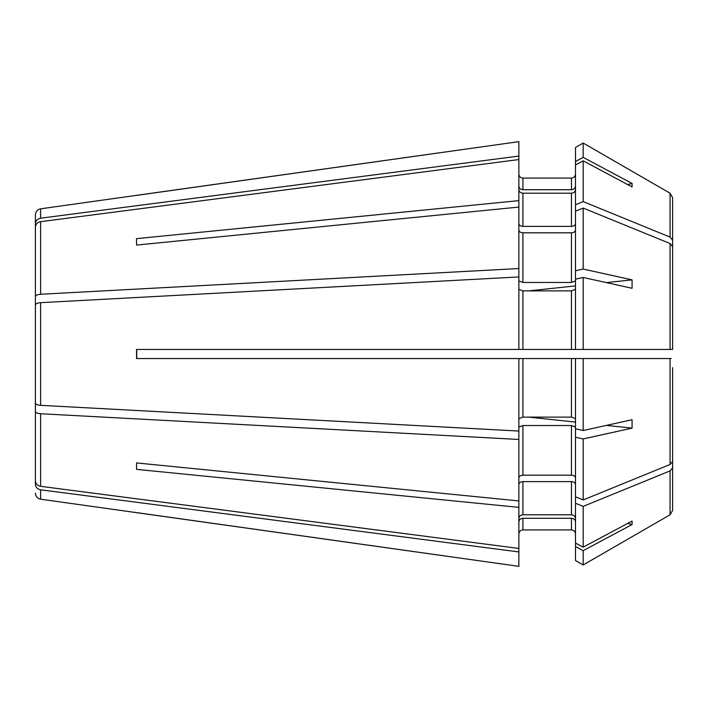 <?xml version="1.0" encoding="UTF-8"?>
<svg xmlns="http://www.w3.org/2000/svg" width="708" height="708" viewBox="0 0 708 708"><rect width="100%" height="100%" fill="white"/><g stroke="black" fill="none" stroke-linecap="round" stroke-linejoin="round"><path stroke-width="1.06" d="M528.752 417.118L575.507 422.101M606.402 425.393L632.076 428.128L583.18 438.933L575.507 437.234L575.507 358.549L518.867 358.549L518.867 439.464L40.621 413.738C37.391 413.463 35.648 412.702 35.4 411.436L35.4 389.064M575.507 427.083L571.453 425.535L522.911 425.535L518.867 427.083M670.069 349.451L672.6 349.451L672.6 246.632L670.069 243.534L670.069 349.451L583.18 349.451L583.18 277.474L575.507 279.173L575.507 349.451L518.867 349.451L518.867 268.536L40.621 294.262L40.621 221.675L518.867 159.557L518.867 156.07L40.621 218.188L40.621 208.816C37.391 209.524 35.657 211.524 35.4 214.825L35.4 223.746C35.648 220.701 37.391 218.852 40.621 218.188M583.18 349.451L575.507 349.451L583.18 349.451M518.867 358.549L136.547 358.549L136.547 349.451L518.867 349.451M672.6 330.158L672.6 197.612L670.069 193.231L670.069 237.1L672.6 240.198L672.6 349.451L671.166 349.451M575.507 289.333L571.453 290.882L522.911 290.882L518.867 289.333M518.867 439.464L518.867 507.37L136.547 469.369L136.547 462.935L136.547 469.369M575.507 484.484C575.268 482.75 573.914 481.794 571.453 481.617L522.911 481.617C520.451 481.794 519.106 482.75 518.867 484.484M672.6 367.638L672.6 467.802L670.069 470.9L583.18 506.388L575.507 503.255L575.507 437.234M518.867 268.536L518.867 159.557M518.867 207.063L136.547 245.065L136.547 238.631L136.547 245.065M518.867 200.629L136.547 238.631M40.621 294.262C37.391 294.537 35.648 295.298 35.4 296.564L35.4 227.224C35.648 224.188 37.391 222.33 40.621 221.675M627.669 523.416L632.076 524.548L583.18 550.638L575.507 546.541L575.507 503.255M518.867 507.37L518.867 551.93L40.621 489.812C37.391 489.148 35.648 487.299 35.4 484.254L35.4 447.058M575.507 522.017C575.268 519.752 573.914 518.504 571.453 518.283L522.911 518.283C520.451 518.504 519.106 519.752 518.867 522.017M632.076 524.548L632.076 521.061L583.18 547.151L583.18 506.388M35.4 214.825L35.4 260.942M40.621 208.816L518.867 141.653L518.867 156.07M583.18 143.043L670.069 193.231L583.18 143.043L575.507 147.476L583.18 143.043L583.18 157.362L575.507 161.459L575.507 164.937L583.18 160.849L583.18 201.612L575.507 204.745L575.507 211.188L583.18 208.055L583.18 269.067L575.507 270.766L575.507 279.173M627.669 184.584L632.076 183.452L583.18 157.362M575.507 185.983C575.268 188.248 573.914 189.496 571.453 189.717L522.911 189.717C520.451 189.496 519.106 188.248 518.867 185.983M670.069 237.1L583.18 201.612M575.507 223.516C575.268 225.25 573.914 226.206 571.453 226.383L522.911 226.383C520.451 226.206 519.106 225.25 518.867 223.516M606.402 282.607L632.076 279.872L583.18 269.067M575.507 280.917L571.453 282.465L522.911 282.465L518.867 280.917M35.4 296.564L35.4 318.936M528.752 290.882L575.507 285.899M575.507 418.667L571.453 417.118L522.911 417.118L518.867 418.667M575.507 229.958C575.268 231.693 573.914 232.64 571.453 232.817L522.911 232.817C520.451 232.649 519.106 231.693 518.867 229.958M632.076 428.128L632.076 419.72L583.18 430.526L575.507 428.827M583.18 430.526L583.18 358.549L575.507 358.549L671.166 358.549M670.069 358.549L670.069 464.466L583.18 499.945L583.18 438.933M583.18 499.945L575.507 496.812M583.18 547.151L575.507 543.063M670.069 470.9L670.069 514.769L583.18 564.957L583.18 550.638M672.6 377.842L672.6 510.388L670.069 514.769L583.18 564.957L575.507 560.524L575.507 546.541M583.18 564.957L575.507 560.524M575.507 161.459L575.507 147.476M575.507 204.745L575.507 164.937M575.507 270.766L575.507 211.188M672.6 240.198L672.6 197.612L670.069 193.231M575.507 189.461C575.268 191.735 573.914 192.974 571.453 193.204L522.911 193.204C520.451 192.974 519.106 191.735 518.867 189.461M575.507 174.026C575.259 176.478 573.905 177.832 571.453 178.071L522.911 178.071C520.451 177.832 519.106 176.478 518.867 174.026M670.069 464.466L672.6 461.368L672.6 374.081M40.621 489.812L40.621 499.184L518.867 566.347L518.867 551.93M670.069 514.769L672.6 510.388L672.6 467.802M575.507 533.974C575.259 531.522 573.914 530.177 571.453 529.929L522.911 529.929C520.451 530.177 519.106 531.522 518.867 533.974M35.4 411.436L35.4 480.776C35.648 483.812 37.391 485.67 40.621 486.325L40.621 413.738M575.507 518.539C575.268 516.265 573.914 515.026 571.453 514.796L522.911 514.796C520.451 515.026 519.106 516.265 518.867 518.539M575.507 478.042C575.268 476.307 573.914 475.36 571.453 475.183L522.911 475.183C520.451 475.351 519.106 476.307 518.867 478.042M136.724 349.451L136.724 358.549M583.18 277.474L632.076 288.28L632.076 279.872M518.867 431.057L40.621 405.33C37.391 405.056 35.648 404.286 35.4 403.029L35.4 304.971C35.648 303.714 37.391 302.944 40.621 302.67L518.867 276.943M670.069 243.534L583.18 208.055M583.18 160.849L632.076 186.939L632.076 183.452M136.547 195.399L518.867 141.653M571.453 417.118L571.453 358.549L522.911 358.549L522.911 417.118M136.547 512.601L518.867 566.347M518.867 548.443L40.621 486.325M518.867 500.937L136.547 462.935M522.911 349.451L522.911 290.882M571.453 349.451L571.453 290.882M571.453 282.465L571.453 232.817M522.911 282.465L522.911 232.817M522.911 226.383L522.911 193.204M522.911 189.717L522.911 178.071M522.911 529.929L522.911 518.283M522.911 514.796L522.911 481.617M522.911 475.183L522.911 425.535M571.453 475.183L571.453 425.535M571.453 226.383L571.453 193.204M571.453 189.717L571.453 178.071M571.453 529.929L571.453 518.283M571.453 514.796L571.453 481.617M40.621 405.33L40.621 302.67M40.621 499.184C37.391 498.476 35.657 496.476 35.4 493.175"/></g></svg>
